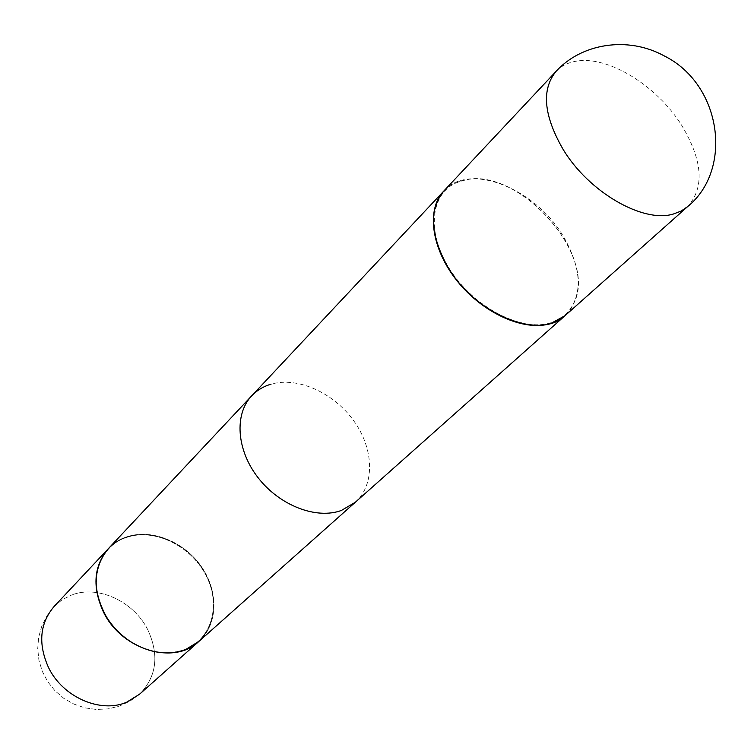 <?xml version="1.0" encoding="UTF-8"?>
<svg xmlns="http://www.w3.org/2000/svg" width="754" height="754" viewBox="0 0 754 754"><rect width="100%" height="100%" fill="white"/><g stroke="black" fill="none" stroke-linecap="round" stroke-linejoin="round"><path stroke-width="0.57" stroke-dasharray="3.77 2.83" d="M444.012 190.809C469.186 161.856 535.444 188.462 563.389 236.398C582.408 269.781 583.059 296.115 565.349 315.389M126.842 536.81C151.639 528.403 184.174 541.674 201.384 566.593C218.764 591.4 218.142 624.34 198.943 641.371C218.142 624.34 218.764 591.4 201.384 566.593C184.174 541.674 151.639 528.403 126.842 536.81L116.889 541.551L108.491 548.507L116.889 541.551L126.842 536.81M355.313 502.258C375.209 484.586 373.946 448.705 353.73 420.77C333.673 392.73 297.679 376.453 271.082 384.163M126.861 537.338C154.108 528.017 190.319 545.462 205.616 574.614C221.299 603.605 212.534 638.619 185.352 649.279C167.831 655.641 149.641 653.077 130.772 641.607C120.81 635.104 112.704 626.781 106.465 616.649C86.587 585.311 97.577 546.16 126.861 537.338C154.108 528.017 190.319 545.462 205.616 574.614C221.299 603.605 212.534 638.619 185.352 649.279C167.831 655.641 149.641 653.077 130.772 641.607C120.81 635.104 112.704 626.781 106.465 616.649C86.587 585.311 97.577 546.16 126.861 537.338M205.927 574.501C218.575 601.023 216.219 623.341 198.858 641.456C216.219 623.341 218.575 601.023 205.927 574.501C187.077 536.367 132.723 521.061 108.406 548.592C132.723 521.061 187.077 536.367 205.927 574.501M550.674 322.816C521.372 332.118 473.71 307.312 449.704 269.187C425.313 231.186 430.883 190.922 459.403 181.648L464.473 180.253C516.763 166.219 595.914 251.996 574.916 300.243C570.599 311.543 562.522 319.074 550.674 322.816M443.861 190.969L452.862 184.117L463.908 180.121C516.528 166.012 596.141 252.288 575.019 300.855L570.938 308.886L565.189 315.54M556 71.432C561.212 65.956 567.979 62.535 576.31 61.178C607.931 55.428 656.621 85.447 681.371 124.815C702.709 160.225 704.801 187.482 687.639 206.596M147.699 629.571C159.433 654.962 156.738 676.489 139.603 694.17C156.738 676.489 159.433 654.962 147.699 629.571C133.722 601.485 98.34 584.963 71.988 594.849C98.34 584.963 133.722 601.485 147.699 629.571M54.147 606.433L62.337 599.6L71.988 594.849L62.337 599.6L54.147 606.433L47.068 615.603L41.847 625.952L38.69 637.111L37.7 648.676L38.916 660.231L42.29 671.352L47.7 681.644L54.948 690.739L63.779 698.317L73.883 704.085L84.872 707.855L96.38 709.476L107.963 708.901L119.236 706.14L130.008 701.154L139.603 694.17L130.008 701.154L119.236 706.14L107.963 708.901L96.38 709.476L84.872 707.855L73.883 704.085L63.779 698.317L54.948 690.739L47.7 681.644L42.29 671.352L38.916 660.231L37.7 648.676L38.69 637.111L41.847 625.952L47.068 615.603L54.147 606.433M459.403 181.648L458.8 181.525M574.916 300.243L575.019 300.855"/><path stroke-width="1.13" d="M687.639 206.596L565.349 315.389C540.241 340.865 474.671 314.569 447.282 265.992C429.997 234.211 428.913 209.15 444.012 190.809L556 71.432C541.259 89.537 543.634 115.532 563.115 149.405C588.874 192.176 642.879 223.269 673.237 214.07L681.079 211.101L687.639 206.596C733.34 169.527 721.748 84.297 664.029 55.796C627.714 35.9 581.504 43.364 556 71.432M565.189 315.54L198.943 641.371L185.72 649.486C168.095 655.886 149.782 653.313 130.781 641.758C120.744 635.217 112.591 626.838 106.305 616.631C92.073 590.203 92.799 567.489 108.491 548.507L251.676 395.859C234.145 414.21 236.492 450.11 258.17 477.81C279.677 505.614 316.407 519.676 341.383 510.458L355.313 502.258L198.943 641.371L185.72 649.486C168.095 655.886 149.782 653.313 130.781 641.758C120.744 635.217 112.591 626.838 106.305 616.631C92.073 590.203 92.799 567.489 108.491 548.507L443.861 190.969M271.082 384.163C263.419 386.397 256.954 390.299 251.676 395.859M198.858 641.456L198.764 641.531C174.268 665.509 121.63 649.957 103.477 612.05C92.063 587.13 93.675 566.009 108.331 548.676L108.331 548.676C93.675 566.009 92.063 587.13 103.477 612.05C121.63 649.957 174.268 665.509 198.764 641.531L198.858 641.456M565.029 315.681L550.627 323.579C524.341 331.751 483.06 313.419 457.301 281.157C431.354 248.99 426.038 209.546 443.71 191.13M139.603 694.17L126.729 702.172C100.697 713.727 62.639 697.167 48.463 667.422C37.898 643.69 39.792 623.36 54.147 606.433L108.331 548.676L54.147 606.433C39.792 623.36 37.898 643.69 48.463 667.422C62.639 697.167 100.697 713.727 126.729 702.172L139.603 694.17L198.764 641.531L139.603 694.17"/></g></svg>
